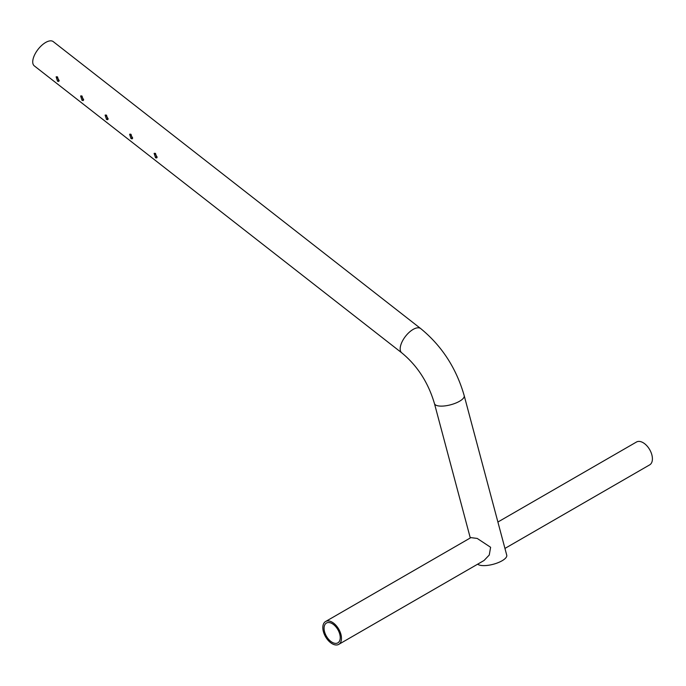 <?xml version="1.0" encoding="UTF-8"?>
<svg xmlns="http://www.w3.org/2000/svg" width="686" height="686" viewBox="0 0 686 686"><rect width="100%" height="100%" fill="white"/><g stroke="black" fill="none" stroke-linecap="round" stroke-linejoin="round"><path stroke-width="1.03" d="M56.878 76.703L59.202 80.699M57.547 81.231L56.123 76.849L57.547 76.918L58.756 81.42L57.547 81.231M81.377 95.834L83.701 99.83M82.037 100.362L80.614 95.98L82.037 96.049L83.255 100.55L82.037 100.362M105.876 114.965L108.199 118.961M106.536 119.493L105.112 115.111L106.536 115.179L107.753 119.681L106.536 119.493M130.366 134.096L132.698 138.092M131.035 138.623L129.611 134.242L131.035 134.31L132.252 138.812L131.035 138.623M154.864 153.227L157.188 157.223M155.533 157.754L154.11 153.372L155.533 153.441L156.742 157.943L155.533 157.754M332.153 623.617A11.43 6.603 -120 0 0 326.433 623.051A11.43 6.603 -120 0 0 324.684 632.218A11.43 6.603 -120 0 0 332.153 642.293A11.43 6.603 -120 0 0 337.864 642.859A11.43 6.603 -120 0 0 339.621 633.692A11.43 6.603 -120 0 0 332.153 623.617M332.153 643.725A13.188 7.615 -120 0 0 338.747 644.377A13.188 7.615 -120 0 0 340.77 633.813A13.188 7.615 -120 0 0 332.153 622.185A13.188 7.615 -120 0 0 325.558 621.533A13.188 7.615 -120 0 0 323.535 632.106A13.188 7.615 -120 0 0 332.153 643.725M325.558 621.533L470.879 537.627L477.216 538.433L490.61 547.282L489.264 555.017L484.067 560.479L338.747 644.377M477.688 564.166A15.392 5.308 165.1 0 0 502.101 560.754A15.392 5.308 165.1 0 0 506.74 555.18L464.199 395.668A15.392 5.308 165.1 0 1 459.56 401.241A15.392 5.308 165.1 0 1 444.039 405.992A15.392 5.308 165.1 0 1 434.461 403.6L470.296 537.97M504.939 548.431L649.676 464.868A13.188 7.615 -120 0 0 651.7 454.295A13.188 7.615 -120 0 0 643.082 442.667A13.188 7.615 -120 0 0 636.488 442.016L497.899 522.029M401.747 352.836A15.392 7.212 128 0 1 402.116 341.722A15.392 7.212 128 0 1 413.109 329.426A15.392 7.212 128 0 1 420.698 328.577L53.242 41.623A15.392 7.212 128 0 0 45.662 42.463A15.392 7.212 128 0 0 34.66 54.769A15.392 7.212 128 0 0 34.3 65.882L401.747 352.836C417.38 365.698 428.278 382.617 434.461 403.6M420.698 328.577C441.835 345.881 456.344 368.253 464.199 395.668"/></g></svg>
